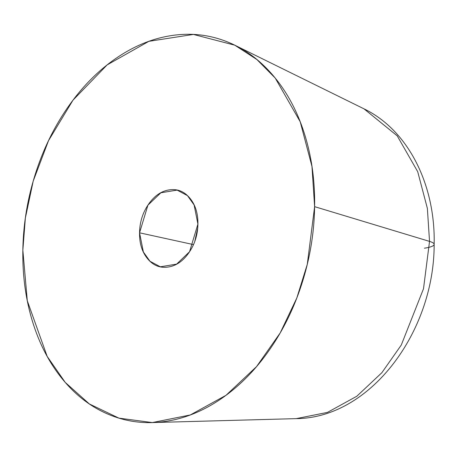 <?xml version="1.0" encoding="UTF-8"?>
<svg xmlns="http://www.w3.org/2000/svg" width="457" height="457" viewBox="0 0 457 457"><rect width="100%" height="100%" fill="white"/><g stroke="black" fill="none" stroke-linecap="round" stroke-linejoin="round"><path stroke-width="0.69" d="M434.15 244.398A29.437 5.387 -179.1 0 0 429.534 241.387L423.502 288.773L401.28 345.041L381.869 372.689L356.826 396.236L327.469 412.385L296.29 418.629L327.469 412.385L356.826 396.236L381.869 372.689L401.28 345.041L423.502 288.773L429.534 241.387L314.616 206.655L307.27 264.375L296.827 297.958L280.198 332.924L256.548 366.605L226.038 395.288L190.278 414.967L152.301 422.565L118.911 418.132L89.349 403.954L65.254 382.423L47.18 356.403L27.294 300.769L22.85 250.253C23.25 224.673 27.34 199.509 35.115 174.768C42.889 150.027 53.76 127.589 67.722 107.452C81.683 87.321 97.678 71.024 115.707 58.559C133.73 46.1 152.421 38.422 171.763 35.532C191.112 32.641 209.643 34.755 227.358 41.873C245.078 48.99 260.639 60.575 274.029 76.622C287.424 92.668 297.638 111.954 304.67 134.484C311.703 157.014 315.016 181.069 314.616 206.655C314.216 232.236 310.126 257.4 302.351 282.14C294.576 306.881 283.706 329.32 269.744 349.456C255.783 369.593 239.788 385.891 221.759 398.35C203.731 410.809 185.045 418.486 165.702 421.377C146.354 424.267 127.823 422.154 110.108 415.036C92.388 407.918 76.827 396.333 63.437 380.287C50.041 364.24 39.828 344.955 32.795 322.425C25.763 299.895 22.45 275.839 22.85 250.253L25.352 218.092L33.207 181.109L48.493 140.705L72.989 100.174L107.149 64.894L148.891 41.324L193.425 34.435L234.778 45.186L256.903 59.536L275.234 78.078L300.215 121.768L311.965 166.417L314.616 206.655L429.534 241.387L427.364 208.358L417.715 171.701L397.207 135.843L364.001 108.84L397.207 135.843L417.715 171.701L427.364 208.358L429.534 241.387A29.437 5.387 0.9 0 1 434.15 244.398A29.437 5.387 0.9 0 1 424.404 248.208M139.556 232.813L193.431 244.592L139.556 232.813L147.908 205.182L160.864 192.785L177.116 190.106L187.484 195.647L194.105 204.953L197.91 224.096L189.558 251.733L176.602 264.123L160.35 266.802L149.982 261.261L143.361 251.961L139.556 232.813C139.391 243.472 142.093 252.138 147.674 258.822C153.249 265.506 160.07 268.242 168.125 267.037C176.185 265.837 183.12 261.038 188.935 252.652C194.751 244.272 197.744 234.749 197.91 224.096C198.075 213.442 195.373 204.77 189.792 198.087C184.211 191.403 177.396 188.667 169.341 189.872C161.281 191.072 154.346 195.87 148.531 204.256C142.715 212.642 139.722 222.159 139.556 232.813M197.692 228.089L194.899 240.868L197.692 228.089M234.778 45.186L364.001 108.84C409.038 130.622 435.527 185.913 434.15 244.369C434.344 331.234 370.81 418.018 296.29 418.629L154.106 422.514M162.064 267.174L160.35 266.802M179.298 190.586L177.116 190.106"/></g></svg>
